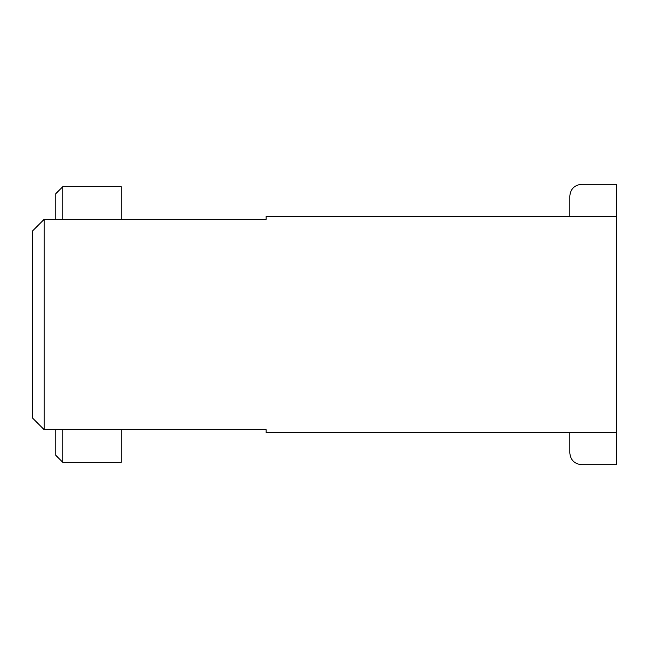 <?xml version="1.0" encoding="UTF-8"?>
<svg xmlns="http://www.w3.org/2000/svg" width="649" height="649" viewBox="0 0 649 649"><rect width="100%" height="100%" fill="white"/><g stroke="black" fill="none" stroke-linecap="round" stroke-linejoin="round"><path stroke-width="0.97" d="M266.09 429.638L44.132 429.638L44.132 219.362L32.45 231.044L32.45 353.705L32.45 231.044L44.132 219.362L44.132 429.638L32.45 417.956L44.132 429.638L266.09 429.638L266.09 432.559L266.09 429.638M266.09 216.442L616.55 216.442L266.09 216.442L266.09 219.362L266.09 216.442M616.55 432.559L266.09 432.559L616.55 432.559L616.55 216.442L616.55 464.684L581.504 464.684L616.55 464.684L616.55 432.559M32.45 353.705L32.45 417.956L32.45 353.705M266.09 219.362L44.132 219.362L266.09 219.362M616.55 184.316L616.55 216.442L616.55 184.316L581.504 184.316L616.55 184.316M569.822 432.559L569.822 453.002C570.568 460.044 574.462 463.938 581.504 464.684C574.462 463.938 570.568 460.044 569.822 453.002L569.822 432.559M569.822 195.998C570.568 188.956 574.462 185.062 581.504 184.316C574.462 185.062 570.568 188.956 569.822 195.998L569.822 216.442L569.822 195.998M121.233 186.652L62.823 186.652L62.823 219.362L62.823 186.652L121.233 186.652L121.233 219.362L121.233 186.652M55.814 219.362L55.814 193.662L62.823 186.652L55.814 193.662L55.814 219.362M62.823 429.638L62.823 462.348L121.233 462.348L121.233 429.638L121.233 462.348L62.823 462.348L62.823 429.638M55.814 455.338L55.814 429.638L55.814 455.338L62.823 462.348L55.814 455.338"/></g></svg>
